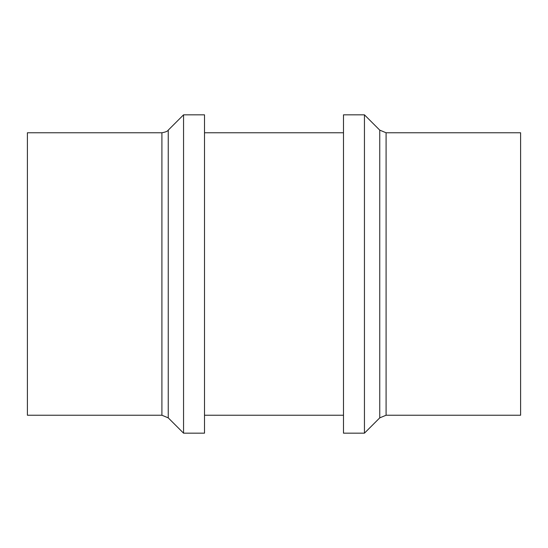 <?xml version="1.0" encoding="UTF-8"?>
<svg xmlns="http://www.w3.org/2000/svg" width="548" height="548" viewBox="0 0 548 548"><rect width="100%" height="100%" fill="white"/><g stroke="black" fill="none" stroke-linecap="round" stroke-linejoin="round"><path stroke-width="0.82" d="M520.6 132.767L520.6 415.233L386.093 415.233L386.093 132.767L520.6 132.767M161.907 415.233L27.4 415.233L27.4 132.767L161.907 132.767L161.907 415.233L168.25 417.864L183.559 433.167L183.559 114.833L204.507 114.833L204.507 433.167L183.559 433.167M364.441 114.833L364.441 433.167L379.75 417.864L379.75 130.136L364.441 114.833L343.493 114.833L343.493 433.167L364.441 433.167M168.25 417.864L168.25 130.136L183.559 114.833M386.093 132.767L379.75 130.136M379.75 417.864L386.093 415.233M168.25 130.136C167.585 131.273 165.469 132.15 161.907 132.767M204.507 415.233L343.493 415.233M204.507 132.767L343.493 132.767"/></g></svg>

